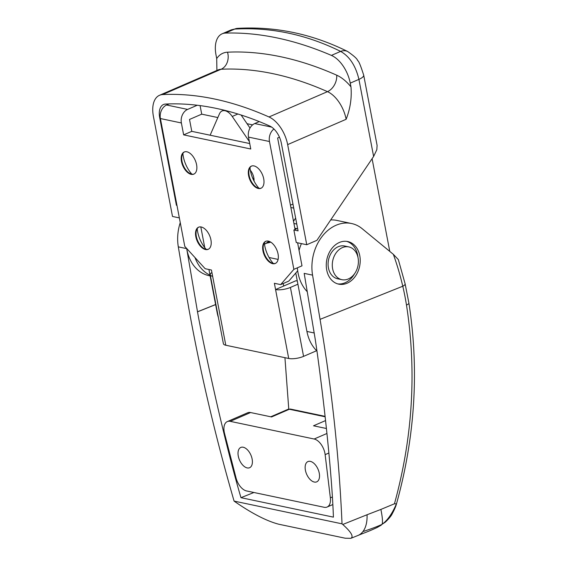 <?xml version="1.0" encoding="UTF-8"?>
<svg xmlns="http://www.w3.org/2000/svg" width="567" height="567" viewBox="0 0 567 567"><rect width="100%" height="100%" fill="white"/><g stroke="black" fill="none" stroke-linecap="round" stroke-linejoin="round"><path stroke-width="0.85" d="M297.909 284.202L290.417 287.441A10.723 3.282 169.2 0 1 275.569 289.553L274.378 283.287L280.665 284.613L293.862 269.346L269.481 141.516A10.723 8.236 -78.1 0 1 273.939 129M259.261 121.586L254.725 123.549A10.723 8.236 101.9 0 0 248.502 137.101L250.77 149.001L183.644 134.868L181.376 122.968A10.723 8.236 -78.1 0 1 187.599 109.417L197.231 105.249M293.862 269.346L301.998 265.824L297.611 242.804M295.067 229.472L277.617 137.994L279.453 137.193M187.599 109.417L166.62 105.001A10.723 8.236 101.9 0 0 160.397 118.546L184.785 246.376L205.155 268.708L211.441 270.034L212.639 276.299A10.723 3.282 169.2 0 1 210.244 274.789A10.723 3.282 169.2 0 1 211.916 272.5M210.244 274.789L223.398 343.715A10.723 3.282 -10.8 0 0 225.786 345.232L288.716 358.479A10.723 3.282 -10.8 0 0 303.572 356.367L316.648 350.711M272.649 263.676A12.063 6.776 66.6 0 1 263.485 252.96A12.063 6.776 66.6 0 1 265.703 241.329A12.063 6.776 66.6 0 1 268.347 241.117A12.063 6.776 66.6 0 1 277.511 251.833A12.063 6.776 66.6 0 1 275.286 263.464A12.063 6.776 66.6 0 1 272.649 263.676M258.304 188.478A12.063 6.776 66.6 0 1 249.14 177.762A12.063 6.776 66.6 0 1 251.358 166.131A12.063 6.776 66.6 0 1 254.002 165.925A12.063 6.776 66.6 0 1 263.166 176.642A12.063 6.776 66.6 0 1 260.94 188.272A12.063 6.776 66.6 0 1 258.304 188.478M191.178 174.345A12.063 6.776 66.6 0 1 182.014 163.629A12.063 6.776 66.6 0 1 184.232 151.999A12.063 6.776 66.6 0 1 186.876 151.786A12.063 6.776 66.6 0 1 196.04 162.509A12.063 6.776 66.6 0 1 193.815 174.133A12.063 6.776 66.6 0 1 191.178 174.345M205.523 249.544A12.063 6.776 66.6 0 1 196.359 238.827A12.063 6.776 66.6 0 1 198.578 227.197A12.063 6.776 66.6 0 1 201.221 226.984A12.063 6.776 66.6 0 1 210.385 237.701A12.063 6.776 66.6 0 1 208.16 249.331A12.063 6.776 66.6 0 1 205.523 249.544M200.087 105.611L201.717 114.158L189.513 119.446L191.781 131.346L183.644 134.868M288.716 358.479L275.569 289.553L295.91 280.743L297.306 281.041M191.781 131.346L249.735 143.55M252.598 124.875L247.056 123.705M217.841 117.553L201.717 114.158M280.665 284.613L288.809 281.09L297.689 270.813M283.706 286.03L283.224 283.5M197.217 228.614A22.113 12.431 -113.4 0 0 206.19 249.352M182.872 153.423A22.113 12.431 -113.4 0 0 191.852 174.161M249.997 167.556A22.113 12.431 -113.4 0 0 258.977 188.294M264.342 242.747A22.113 12.431 -113.4 0 0 273.315 263.485M166.62 105.001L169.115 103.917M208.415 249.211A12.063 6.776 66.6 0 1 203.163 247.992A12.063 6.776 66.6 0 1 196.139 231.754A12.063 6.776 66.6 0 1 198.84 227.091M194.07 174.019A12.063 6.776 66.6 0 1 188.825 172.8A12.063 6.776 66.6 0 1 181.794 156.563A12.063 6.776 66.6 0 1 184.495 151.899M261.196 188.152A12.063 6.776 66.6 0 1 255.951 186.933A12.063 6.776 66.6 0 1 248.92 170.695A12.063 6.776 66.6 0 1 251.62 166.032M275.541 263.343A12.063 6.776 66.6 0 1 270.289 262.124A12.063 6.776 66.6 0 1 263.265 245.887A12.063 6.776 66.6 0 1 265.966 241.23M341.887 279.68L337.698 278.801A16.748 12.871 -78.1 0 1 333.382 276.739A16.748 12.871 -78.1 0 1 329.399 256.794A16.748 12.871 -78.1 0 1 344.594 246.014L348.79 246.9A16.748 12.871 -78.1 0 1 357.94 265.944A16.748 12.871 -78.1 0 1 341.887 279.68A16.748 12.871 -78.1 0 1 337.578 277.624A16.748 12.871 -78.1 0 1 333.594 257.68A16.748 12.871 -78.1 0 1 348.79 246.9M394.455 503.779L380.882 509.428C382.527 517.543 382.902 522.519 382.009 524.362C377.551 526.467 371.187 528.869 362.915 531.584A33.503 19.072 -111.8 0 0 367.055 514.751L342.766 524.475C351.2 532.066 353.893 536.68 350.831 538.331L345.232 538.218L278.723 524.213C266.773 521.094 252.223 513.624 235.071 501.802L234.086 501.1L342.021 523.83A1159.962 660.47 -111.8 0 0 320.057 319.363L312.566 275.137A40.2 30.894 -78.1 0 1 351.526 223.511A40.2 30.894 -78.1 0 1 362.178 228.699L393.356 254.342A274.463 210.917 -78.1 0 1 402.783 286.229A278.666 244.455 -63 0 1 406.482 305.039C416.752 371.031 412.741 437.277 394.455 503.779A6.698 1.191 15.4 0 0 396.531 503.595A6.698 1.191 15.4 0 0 396.588 503.489C395.936 506.182 394.455 509.655 392.144 513.922C391.265 515.842 389.04 518.543 385.454 522.03L377.133 527.494C367.381 532.016 366.225 532.037 357.897 535.503L357.897 535.503A33.503 19.072 -111.8 0 0 362.915 531.584M380.882 509.428L367.055 514.751M385.411 522.065L382.009 524.362C387.459 520.478 392.3 513.553 396.531 503.595M377.225 527.452L381.357 525.07M346.671 241.365A21.773 16.734 -78.1 0 1 357.997 257.496M354.588 273.698A21.773 16.734 -78.1 0 1 337.719 283.89M339.761 242.315A21.773 16.734 -78.1 0 1 347.727 241.542A21.773 16.734 -78.1 0 1 359.62 266.299A21.773 16.734 -78.1 0 1 338.754 284.159A21.773 16.734 -78.1 0 1 326.273 264.498A21.773 16.734 -78.1 0 1 339.761 242.315M253.924 492.496L240.975 497.677C222.356 434.861 201.087 332.9 197.522 311.843L186.706 248.637A40.2 30.894 101.9 0 0 209.103 275.69L210.159 275.909M312.566 275.137L304.174 273.372L314.77 336.529C318.342 357.586 331.341 457.81 333.417 517.139L240.975 497.677M284.932 357.685L288.766 409.098M405.079 283.713A6.698 2.233 166.8 0 1 405.114 283.819L398.332 259.58L393.356 254.342M342.021 523.83L342.766 524.475M180.256 222.654A40.2 30.894 101.9 0 0 178.314 246.872L185.806 291.098A1159.962 660.47 -111.8 0 0 234.086 501.1M215.616 304.529L197.408 311.815M215.623 304.592L197.522 311.843M210.017 275.193A40.2 30.894 -78.1 0 1 195.005 257.588M351.526 223.511L336.841 220.421A40.2 30.894 101.9 0 0 330.703 219.939M301.424 243.604A40.2 30.894 101.9 0 0 299.057 250.387M297.363 267.83A40.2 30.894 101.9 0 0 307.286 291.75M325.55 420.579L313.516 425.789L326.408 428.503M290.68 409.112A3.352 2.573 101.9 0 0 289.361 409.254L271.558 416.958L250.586 412.542A13.402 7.534 -113.4 0 0 247.651 412.776L227.31 421.586A13.402 7.534 66.6 0 1 230.245 421.345L314.146 439.014A13.402 7.534 66.6 0 1 325.139 454.635L330.355 497.84A13.402 7.534 66.6 0 1 327.088 507.047A13.402 7.534 66.6 0 1 324.154 507.281L246.539 490.937A13.402 7.534 66.6 0 1 236.056 477.981L224.546 433.457A13.402 7.534 66.6 0 1 227.31 421.586M310.362 461.375A11.056 6.216 66.6 0 1 318.76 471.198A11.056 6.216 66.6 0 1 316.726 481.858A11.056 6.216 66.6 0 1 314.302 482.049A11.056 6.216 66.6 0 1 305.904 472.226A11.056 6.216 66.6 0 1 307.938 461.566A11.056 6.216 66.6 0 1 310.362 461.375M243.236 447.243A11.056 6.216 66.6 0 1 251.635 457.066A11.056 6.216 66.6 0 1 249.6 467.725A11.056 6.216 66.6 0 1 247.177 467.917A11.056 6.216 66.6 0 1 238.778 458.093A11.056 6.216 66.6 0 1 240.812 447.434A11.056 6.216 66.6 0 1 243.236 447.243M292.955 204.063L290.432 205.155M372.094 158.703L389.777 251.394M208.932 269.509L217.14 312.545A40.2 30.894 101.9 0 0 218.394 317.52M200.81 226.913L204.765 247.637M336.713 75.191A515.913 289.985 -113.4 0 0 227.516 52.199A13.402 10.844 -92.7 0 1 221.116 69.252A502.511 282.451 66.6 0 1 327.478 91.648A26.798 15.061 66.6 0 1 346.139 119.283C350.3 108.559 351.909 97.751 350.966 86.857A40.2 22.595 -113.4 0 0 336.713 75.191A13.402 9.455 -66 0 1 327.478 91.648L268.999 116.965A26.798 15.061 66.6 0 1 287.653 144.606L306.754 244.731L316.925 240.323L373.618 156.442L376.828 149.702L377.112 145.464L363.688 75.092A13.402 4.097 169.2 0 0 363.631 74.887M363.674 75.113C360.64 65.559 358.635 60.726 357.657 60.634C357.359 58.961 354.014 55.913 347.614 51.484A13.402 9.965 116.4 0 0 340.632 51.399C349.612 56.48 355.707 65.807 358.918 79.373L373.618 156.442M237.835 28.35A13.402 10.334 86.6 0 0 237.538 28.364A13.402 10.334 86.6 0 0 234.646 29.087C270.976 27.032 306.3 34.467 340.632 51.399L331.397 55.396A26.798 15.061 66.6 0 1 350.25 83.122L358.918 79.373A13.402 4.097 169.2 0 0 363.695 75.113M347.614 51.484C312.211 33.928 275.527 26.224 237.545 28.364L231.258 29.86L234.646 29.087L225.411 33.084A536.013 301.283 -113.4 0 1 331.397 55.396M227.516 52.199A40.2 22.595 -113.4 0 0 216.707 58.592L215.999 54.857A26.798 15.061 66.6 0 1 222.129 33.8A26.798 15.061 66.6 0 1 225.411 33.084M350.966 86.857L350.25 83.122M216.707 58.592L216.906 70.443M179.349 217.905L172.503 216.459L153.402 116.334A26.798 15.061 66.6 0 1 159.54 95.277A26.798 15.061 66.6 0 1 162.637 94.569L221.116 69.252A26.798 15.061 66.6 0 0 218.019 69.961L218.089 69.925M268.999 116.965A502.511 282.451 -113.4 0 0 162.637 94.569M270.714 242.116A60.3 33.892 66.6 0 1 266.781 243.115M290.878 207.508L293.727 208.11M294.195 220.237L293.267 220.046M294.826 228.225L296.924 228.664L293.876 229.989L296.265 242.52L306.754 244.731M176.961 205.374L176.408 205.254L159.696 117.66A16.748 9.412 66.6 0 1 163.53 104.498A16.748 9.412 66.6 0 1 165.465 104.059A492.461 276.802 66.6 0 1 269.701 126.002A16.748 9.412 66.6 0 1 281.36 143.281L298.072 230.868L293.876 229.989M293.919 223.455L296.768 224.05M295.776 273.018L306.924 331.447A40.2 30.894 101.9 0 0 316.953 351.008M176.408 205.254L176.897 205.041M293.508 221.286L295.627 218.068M254.023 179.37A8.236 4.628 66.6 0 1 252.528 177.755A8.236 4.628 66.6 0 1 252.513 177.733M250.345 170.228A10.05 5.649 66.6 0 1 254.023 181.022M249.352 141.552L232.229 116.455A13.402 7.534 -113.4 0 0 222.087 110.976A13.402 7.534 -113.4 0 0 219.486 113.776L210.137 135.215M250.012 128.036L241.138 115.03M264.484 244.093A59.634 33.517 -113.4 0 0 268.808 241.23M271.671 127.114L254.725 123.549M248.502 137.101L269.481 141.516M160.397 118.546L181.376 122.968M225.786 345.232L212.639 276.299M303.572 356.367L290.417 287.441M320.057 319.363L402.783 286.229A6.698 2.233 166.8 0 0 405.114 283.826L408.885 302.991A6.698 2.055 170.9 0 1 406.482 305.039M186.706 248.637L178.314 246.872M325.089 416.355L290.651 409.105L287.894 409.367A6.698 3.763 66.6 0 1 289.361 409.254L325.132 416.788M230.245 421.345L250.586 412.542M314.146 439.014L326.932 433.479M330.355 497.84L332.404 496.954M325.139 454.635L328.874 453.019M287.653 144.606L346.139 119.283M314.281 332.992L306.924 331.447M159.696 117.66L160.241 117.426M237.885 114.01L232.229 116.455M278.113 259.41L269.063 257.503M408.885 302.991C419.247 369.578 415.15 436.406 396.588 503.489M357.897 535.503L350.831 538.331M270.757 416.788L287.894 409.367M327.088 507.047L332.85 504.545M222.129 33.8L231.237 29.86M159.54 95.277L218.019 69.961M223.986 110.154L222.087 110.976M270.012 241.719L264.491 244.108"/></g></svg>
